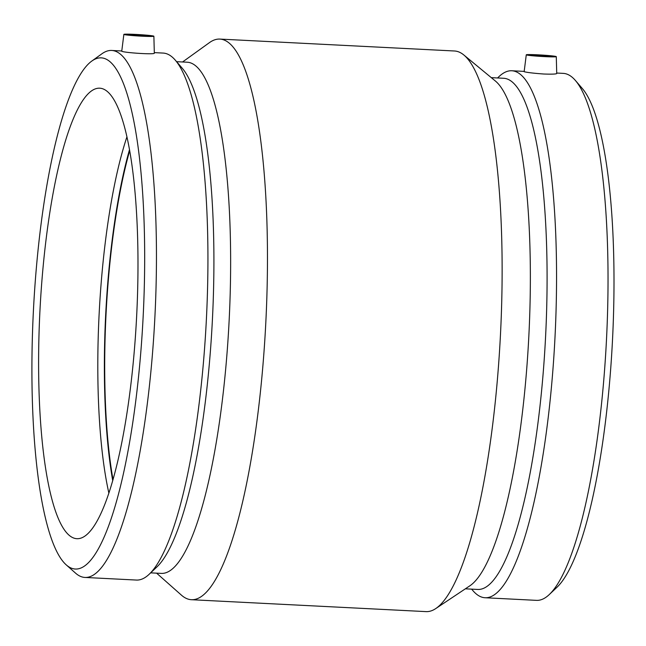 <?xml version="1.0" encoding="UTF-8"?>
<svg xmlns="http://www.w3.org/2000/svg" width="646" height="646" viewBox="0 0 646 646"><rect width="100%" height="100%" fill="white"/><g stroke="black" fill="none" stroke-linecap="round" stroke-linejoin="round"><path stroke-width="0.97" d="M148.653 35.805A10.021 0.476 -176.5 0 1 148.879 35.918A10.021 0.476 -176.5 0 1 138.842 35.78A10.021 0.476 -176.5 0 1 128.869 34.698A10.021 0.476 -176.5 0 1 137.816 34.771A10.021 0.476 -176.5 0 1 148.653 35.805M531.497 55.225A10.021 0.476 -176.5 0 1 531.27 55.112A10.021 0.476 -176.5 0 1 541.308 55.249A10.021 0.476 -176.5 0 1 551.28 56.339A10.021 0.476 -176.5 0 1 542.333 56.259A10.021 0.476 -176.5 0 1 531.497 55.225M555.948 56.468A15.036 0.711 -176.5 0 1 556.287 56.638A15.036 0.711 -176.5 0 1 544.465 56.614A15.036 0.711 -176.5 0 1 526.272 54.805A15.036 0.711 -176.5 0 1 539.733 54.926A15.036 0.711 -176.5 0 1 555.948 56.468M135.684 34.416A15.036 0.711 3.5 0 0 123.862 34.383A15.036 0.711 3.5 0 0 124.202 34.561A15.036 0.711 3.5 0 0 140.481 36.111A15.036 0.711 3.5 0 0 153.877 36.224A15.036 0.711 3.5 0 0 135.684 34.416M153.877 36.224L154.321 53.125C155.347 54.829 124.718 52.762 121.739 51.276L123.862 34.383M556.287 56.638L556.731 73.539C556.158 74.129 551.821 74.29 543.722 74.015C533.741 73.281 527.217 72.513 524.148 71.698L526.272 54.805M471.628 589.136L472.945 590.67A263.834 56.646 -87.1 0 0 485.057 597.744L536.535 600.36A263.834 56.646 -87.1 0 0 549.294 594.538L557.038 587.206A255.913 54.95 -87.1 0 0 612.497 340.038A255.913 54.95 -87.1 0 0 582.337 88.534L575.384 80.451A263.834 56.646 -87.1 0 0 565.993 73.822A263.834 56.646 -87.1 0 0 563.272 73.378L556.715 73.038M549.294 594.538A263.834 56.646 -87.1 0 0 606.481 339.739A263.834 56.646 -87.1 0 0 575.384 80.451M485.057 597.744A263.834 56.646 -87.1 0 0 554.664 343.494A263.834 56.646 -87.1 0 0 514.515 71.205A263.834 56.646 -87.1 0 0 511.793 70.761A263.834 56.646 -87.1 0 0 499.027 76.575L497.565 77.964M465.354 588.821L477.733 589.451A255.913 54.95 -87.1 0 0 545.256 342.824A255.913 54.95 -87.1 0 0 506.311 78.707A255.913 54.95 -87.1 0 0 503.67 78.271L491.291 77.649M156.607 573.155L181.429 595.152A280.671 60.264 -87.1 0 0 191.402 599.706L426.069 611.617A280.671 60.264 -87.1 0 0 435.727 608.589L469.82 585.841A255.913 54.95 -87.1 0 0 528.856 335.799A255.913 54.95 -87.1 0 0 495.425 81.057L463.82 54.975A280.671 60.264 -87.1 0 0 457.408 51.47A280.671 60.264 -87.1 0 0 454.509 50.994L219.85 39.083A280.671 60.264 -87.1 0 0 209.465 42.612L182.543 61.984M435.727 608.589A280.671 60.264 -87.1 0 0 500.48 334.362A280.671 60.264 -87.1 0 0 463.82 54.975M191.402 599.706A280.671 60.264 -87.1 0 0 265.458 329.226A280.671 60.264 -87.1 0 0 222.741 39.559A280.671 60.264 -87.1 0 0 219.85 39.083M150.663 572.857L161.29 573.39A255.913 54.95 -87.1 0 0 228.805 326.771A255.913 54.95 -87.1 0 0 189.859 62.654A255.913 54.95 -87.1 0 0 187.227 62.218L176.6 61.677M66.231 564.87A255.913 54.95 -87.1 0 0 141.434 344.068A255.913 54.95 -87.1 0 0 103.901 58.293A255.913 54.95 -87.1 0 0 91.797 61.071A255.913 54.95 -87.1 0 0 33.414 310.661A255.913 54.95 -87.1 0 0 66.231 564.87L75.582 573.163A263.834 56.646 -87.1 0 0 84.957 577.443L136.435 580.06A263.834 56.646 -87.1 0 0 149.202 574.237L156.938 566.905A255.913 54.95 -87.1 0 0 212.405 319.738A255.913 54.95 -87.1 0 0 182.245 68.234L175.284 60.151A263.834 56.646 -87.1 0 0 165.893 53.521A263.834 56.646 -87.1 0 0 163.172 53.077L154.313 52.625M149.202 574.237A263.834 56.646 -87.1 0 0 206.381 319.439A263.834 56.646 -87.1 0 0 175.284 60.151M84.957 577.443A263.834 56.646 -87.1 0 0 154.564 323.194A263.834 56.646 -87.1 0 0 114.415 50.905A263.834 56.646 -87.1 0 0 111.701 50.461A263.834 56.646 -87.1 0 0 101.931 53.771L91.797 61.071M102.052 88.575A225.543 48.426 -87.1 0 0 99.726 88.195A225.543 48.426 -87.1 0 0 39.931 310.992A225.543 48.426 -87.1 0 0 76.866 538.691A225.543 48.426 -87.1 0 0 136.371 321.345A225.543 48.426 -87.1 0 0 102.052 88.575M126.939 136.807A225.543 48.426 -87.1 0 0 108.859 493.092M129.507 149.614A227.045 48.749 -87.1 0 0 112.711 480.6M129.693 150.647A225.543 48.426 -87.1 0 0 113.002 479.59M523.793 71.367L511.793 70.761M121.383 50.953L111.701 50.461"/></g></svg>
